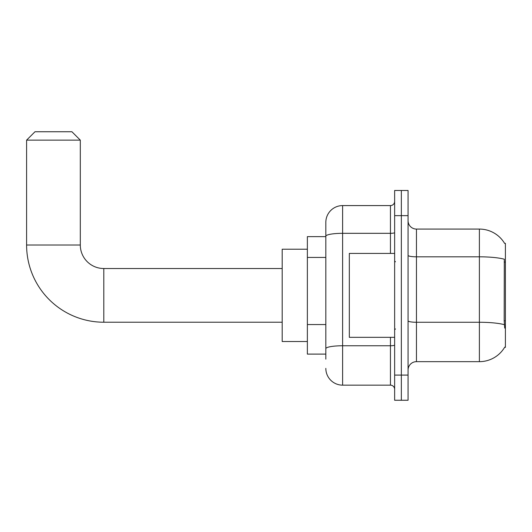 <?xml version="1.0" encoding="UTF-8"?>
<svg xmlns="http://www.w3.org/2000/svg" width="532" height="532" viewBox="0 0 532 532"><rect width="100%" height="100%" fill="white"/><g stroke="black" fill="none" stroke-linecap="round" stroke-linejoin="round"><path stroke-width="0.8" d="M416.456 361.66L479.385 361.66A29.366 29.366 0 0 0 504.722 347.143L505.4 347.396L505.4 243.343L504.635 243.45A29.366 29.366 0 0 0 479.385 229.079A29.366 29.366 0 0 1 504.575 243.343A29.366 29.366 0 0 0 479.385 229.079L416.456 229.079A8.392 8.392 0 0 1 408.064 220.687A8.392 8.392 0 0 0 416.456 229.079L416.456 361.66A8.392 8.392 0 0 0 408.064 370.053M325.83 359.14L325.83 236.235L325.83 236.634L307.37 236.634L307.37 354.106L325.83 354.106M401.347 375.087L401.347 400.257L408.064 400.257L408.064 375.087L401.347 375.087L401.347 400.257L394.638 400.257L394.638 375.087L401.347 375.087L401.347 215.653L401.347 375.087M394.638 375.087L394.638 190.483L401.347 190.483L401.347 215.653L401.347 190.483L408.064 190.483L408.064 375.087M504.722 328.098L504.183 320.803L504.303 259.217A29.366 5.101 180 0 0 479.385 256.816L479.385 229.079A29.366 29.366 0 0 1 504.635 243.45M390.441 253.412L390.441 233.322L342.615 233.322A16.785 2.913 180 0 0 325.83 236.235L325.83 222.363A16.785 16.785 0 0 1 342.615 205.585L342.615 385.155L390.441 385.155L390.441 337.328M342.615 205.585L390.441 205.585A4.196 4.196 0 0 0 394.638 201.389M325.83 252.401L325.83 222.363M325.83 351.592L325.83 329.594M394.638 389.351A4.196 4.196 0 0 0 390.441 385.155M342.615 385.155A16.785 16.785 0 0 1 325.83 368.37M394.638 253.412L349.325 253.412L349.325 337.328L394.638 337.328M282.193 322.219L103.8 322.219A77.2 77.2 0 0 1 26.6 245.019L26.6 140.135L34.992 131.743L71.913 131.743L80.305 140.135L26.6 140.135M103.8 322.219L103.8 268.52A23.494 23.494 0 0 1 80.305 245.019L80.305 140.135M307.37 249.215L282.193 249.215L282.193 341.517L307.37 341.517M505.4 262.063L504.183 262.063M505.4 320.803L504.183 320.803M325.83 257.435L307.37 257.435M325.83 324.56L307.37 324.56M479.385 361.66L479.385 256.816L416.456 256.816A8.392 1.456 0 0 1 408.064 255.36M504.396 324.693A29.366 5.101 180 0 0 479.385 322.266L416.456 322.266A8.392 1.456 -0 0 1 408.064 320.809M408.064 215.653L394.638 215.653M394.638 345.035A4.196 0.732 0 0 1 390.441 345.76L342.615 345.76A16.785 2.913 180 0 0 325.83 348.673M394.638 232.59A4.196 0.732 0 0 1 390.441 233.322L390.441 205.585M26.6 245.019L80.305 245.019M395.476 261.804L394.638 260.966M395.476 328.936L394.638 329.774M282.193 268.52L103.8 268.52"/></g></svg>
